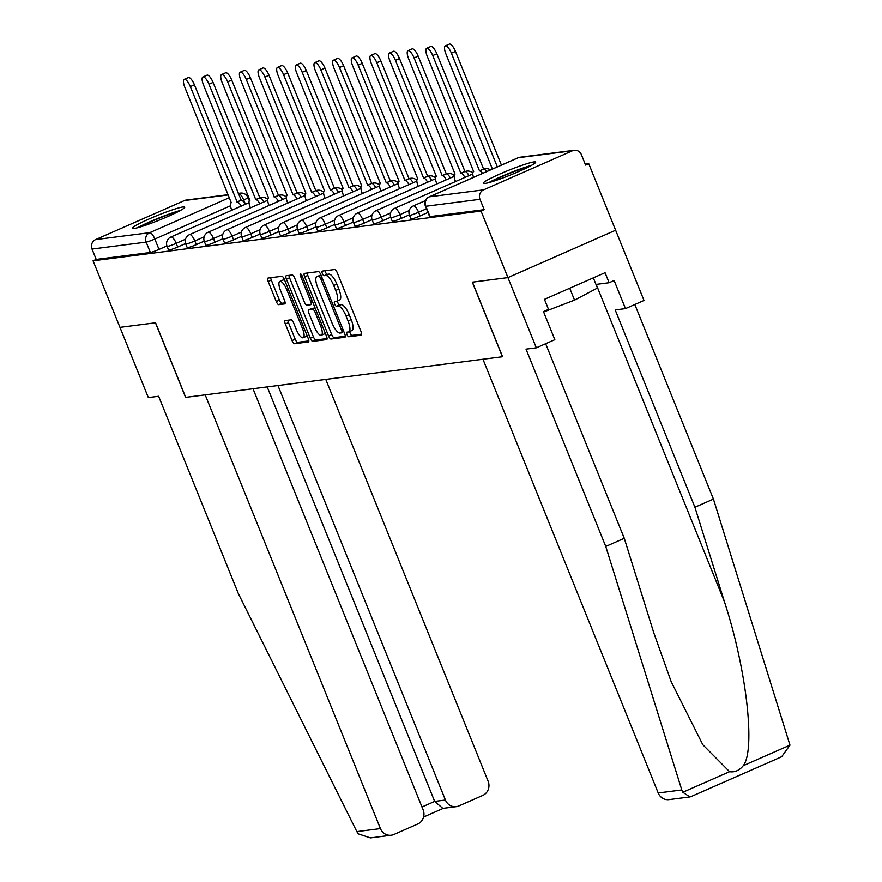 <?xml version="1.0" encoding="UTF-8"?>
<svg xmlns="http://www.w3.org/2000/svg" width="882" height="882" viewBox="0 0 882 882"><rect width="100%" height="100%" fill="white"/><g stroke="black" fill="none" stroke-linecap="round" stroke-linejoin="round"><path stroke-width="1.32" d="M347.023 334.565A2.492 0.794 -113.7 0 0 348.776 336.759L361.234 335.16A3.55 1.136 -113.7 0 0 361.344 335.127A3.55 1.136 -113.7 0 0 361.091 331.72L337.211 272.637A3.55 1.136 -113.7 0 0 334.719 269.506L322.25 271.105A2.492 0.794 -113.7 0 0 322.173 271.127A2.492 0.794 -113.7 0 0 322.36 273.508A2.492 0.794 -113.7 0 0 324.102 275.702L325.723 275.493A11.378 3.649 -113.7 0 1 333.716 285.514L335.711 290.443A11.378 3.649 -113.7 0 1 336.527 301.335A11.378 3.649 -113.7 0 1 336.196 301.423L334.587 301.633A2.492 0.794 -113.7 0 0 334.51 301.655A2.492 0.794 -113.7 0 0 334.686 304.036A2.492 0.794 -113.7 0 0 336.439 306.23L338.049 306.021A11.378 3.649 -113.7 0 1 346.053 316.043L348.037 320.971A11.378 3.649 -113.7 0 1 348.864 331.864A11.378 3.649 -113.7 0 1 348.533 331.952L346.913 332.161A2.492 0.794 -113.7 0 0 346.847 332.183A2.492 0.794 -113.7 0 0 347.023 334.565M349.746 331.478A2.492 0.794 -113.7 0 0 350.165 333.187A2.492 0.794 -113.7 0 0 351.918 335.369L361.686 334.124M325.105 270.741A2.492 0.794 -113.7 0 0 325.502 272.13A2.492 0.794 -113.7 0 0 327.244 274.324L328.865 274.115L325.723 275.493M337.409 300.949A2.492 0.794 -113.7 0 0 337.828 302.658A2.492 0.794 -113.7 0 0 339.581 304.852L341.191 304.643L338.049 306.021M484.99 183.456A28.246 2.514 -22 0 0 514.68 173.269A28.246 2.514 -22 0 0 535.661 162.112A28.246 2.514 -22 0 0 533.963 161.924A28.246 2.514 -22 0 0 504.272 172.111A28.246 2.514 -22 0 0 483.292 183.269A28.246 2.514 -22 0 0 484.99 183.456M134.064 228.471A28.246 2.514 -22 0 0 163.754 218.273A28.246 2.514 -22 0 0 184.746 207.116A28.246 2.514 -22 0 0 183.048 206.928A28.246 2.514 -22 0 0 153.358 217.126A28.246 2.514 -22 0 0 132.366 228.284A28.246 2.514 -22 0 0 134.064 228.471M285.195 320.574A3.55 1.136 -113.7 0 0 285.084 320.596A3.55 1.136 -113.7 0 0 285.349 324.003L292.041 340.573A3.55 1.136 -113.7 0 0 294.544 343.715L308.391 341.94A3.55 1.136 -113.7 0 0 308.491 341.907A3.55 1.136 -113.7 0 0 308.237 338.501L284.357 279.418A3.55 1.136 -113.7 0 0 281.865 276.286L268.018 278.062A3.55 1.136 -113.7 0 0 267.919 278.095A3.55 1.136 -113.7 0 0 268.172 281.49L276.264 301.512A3.55 1.136 -113.7 0 0 278.756 304.654L284.688 303.893A3.55 1.136 -113.7 0 0 284.787 303.86A3.55 1.136 -113.7 0 0 284.533 300.453L280.52 290.531A9.504 3.043 -113.7 0 1 279.837 281.424A9.504 3.043 -113.7 0 1 286.793 289.726L302.515 328.622A9.504 3.043 -113.7 0 1 303.199 337.729A9.504 3.043 -113.7 0 1 296.242 329.427L293.618 322.944A3.55 1.136 -113.7 0 0 291.115 319.813L285.195 320.574M545.649 343.715L624.269 538.296L605.747 546.443L526.025 349.14L536.311 347.817L554.833 339.68L543.477 311.589L548.505 309.373L544.448 299.34L605.052 272.703L609.109 282.725L614.126 280.52L625.481 308.612L644.003 300.464L615.625 230.235L507.933 277.598L472.311 282.163L502.442 356.736L185.705 397.363L155.574 322.79L119.963 327.354L93.073 260.807L481.043 211.052L484.185 209.662L479.995 199.299L425.852 206.245A7.243 0.65 158 0 1 425.422 206.201L429.611 216.564A7.243 0.65 158 0 0 430.041 216.608L425.852 206.245A7.243 6.824 82.7 0 1 429.435 196.796L483.579 189.85A7.243 6.824 82.7 0 0 479.995 199.299M483.579 189.85L572.429 150.778A7.243 6.824 82.7 0 1 581.414 154.703L585.604 165.077L588.746 163.688L615.625 230.235L507.933 277.598L481.043 211.052M328.534 335.899A3.55 1.136 -113.7 0 0 331.026 339.03L344.873 337.255A3.55 1.136 -113.7 0 0 344.972 337.222A3.55 1.136 -113.7 0 0 344.719 333.826L320.85 274.743A3.55 1.136 -113.7 0 0 318.347 271.601L304.51 273.387A3.55 1.136 -113.7 0 0 304.4 273.409A3.55 1.136 -113.7 0 0 304.654 276.816L328.534 335.899L331.665 334.521A3.55 1.136 -113.7 0 0 334.168 337.652L345.314 336.218M326.627 339.592L312.79 341.367A3.55 1.136 -113.7 0 1 310.288 338.236L286.418 279.153A3.55 1.136 -113.7 0 1 286.154 275.746A3.55 1.136 -113.7 0 1 286.264 275.724L292.185 274.964A3.55 1.136 -113.7 0 1 294.687 278.095L304.367 302.052A3.55 1.136 -113.7 0 0 306.87 305.183L310.795 304.687A3.55 1.136 -113.7 0 0 310.905 304.654A3.55 1.136 -113.7 0 0 310.64 301.247L300.564 276.309A2.492 0.794 -113.7 0 1 300.387 273.916A2.492 0.794 -113.7 0 1 302.206 276.088L326.472 336.163A3.55 1.136 -113.7 0 1 326.737 339.57A3.55 1.136 -113.7 0 1 326.627 339.592L326.825 339.504M166.93 245.946L159.025 249.419L154.835 239.044A7.243 0.65 158 0 1 146.169 242.12L92.026 249.066A7.243 6.824 -97.3 0 1 95.598 239.606L184.459 200.534A7.243 6.824 -97.3 0 1 186.245 200.049L228.195 194.657M588.746 163.688L585.229 164.14M93.073 260.807L96.215 259.429L92.026 249.066M185.573 243.553L177.668 247.026L176.191 243.344A7.243 0.65 158 0 1 167.084 246.365L168.572 250.047A7.243 0.65 -22 0 0 177.668 247.026M204.216 241.161L196.322 244.634L194.834 240.951A7.243 0.65 158 0 1 185.727 243.972L187.216 247.655A7.243 0.65 -22 0 0 196.322 244.634M222.859 238.768L214.965 242.241L213.477 238.559A7.243 0.65 158 0 1 204.37 241.58L205.859 245.262A7.243 0.65 -22 0 0 214.965 242.241M241.503 236.376L233.609 239.849L232.12 236.167A7.243 0.65 158 0 1 223.014 239.187L224.502 242.87A7.243 0.65 -22 0 0 233.609 239.849M260.157 233.984L252.252 237.456L250.775 233.774A7.243 0.65 158 0 1 241.668 236.795L243.145 240.477A7.243 0.65 -22 0 0 252.252 237.456M278.8 231.591L270.906 235.064L269.418 231.393A7.243 0.65 158 0 1 260.311 234.403L261.8 238.085A7.243 0.65 -22 0 0 270.906 235.064M297.443 229.199L289.55 232.672L288.061 229A7.243 0.65 158 0 1 278.955 232.021L280.443 235.692A7.243 0.65 -22 0 0 289.55 232.672M316.087 226.806L308.193 230.279L306.704 226.608A7.243 0.65 158 0 1 297.598 229.629L299.086 233.3A7.243 0.65 -22 0 0 308.193 230.279M334.741 224.414L326.836 227.898L325.348 224.215A7.243 0.65 158 0 1 316.241 227.236L317.729 230.908A7.243 0.65 -22 0 0 326.836 227.898M353.384 222.032L345.479 225.505L344.002 221.823A7.243 0.65 158 0 1 334.895 224.844L336.373 228.515A7.243 0.65 -22 0 0 345.479 225.505M372.028 219.64L364.134 223.113L362.645 219.431A7.243 0.65 158 0 1 353.539 222.451L355.027 226.134A7.243 0.65 -22 0 0 364.134 223.113M390.671 217.248L382.777 220.72L381.289 217.038A7.243 0.65 158 0 1 372.182 220.059L373.67 223.741A7.243 0.65 -22 0 0 382.777 220.72M409.314 214.855L401.42 218.328L399.932 214.646A7.243 0.65 158 0 1 390.825 217.667L392.314 221.349A7.243 0.65 -22 0 0 401.42 218.328M427.946 212.463L420.064 215.936L418.575 212.253A7.243 0.65 158 0 1 409.48 215.274L410.957 218.957A7.243 0.65 -22 0 0 420.064 215.936M502.442 356.736L482.961 359.239L658.204 792.962L681.797 789.941L682.822 792.245L689.867 796.92L691.003 796.6L781.639 756.756L789.974 745.136L713.439 499.091L694.917 507.227L615.195 309.935L625.481 308.612M96.215 259.429L150.359 252.484A7.243 0.65 -22 0 0 159.025 249.419M484.185 209.662L430.041 216.608M351.675 330.574A11.378 3.649 -113.7 0 0 352.006 330.485A11.378 3.649 -113.7 0 0 351.179 319.582L348.037 320.971M341.191 304.643A11.378 3.649 -113.7 0 1 349.195 314.665L351.179 319.582M339.338 300.045A11.378 3.649 -113.7 0 0 339.669 299.957A11.378 3.649 -113.7 0 0 338.842 289.064L335.711 290.443M328.865 274.115A11.378 3.649 -113.7 0 1 336.858 284.136L338.842 289.064M307.201 273.034A3.55 1.136 -113.7 0 0 307.796 275.438L331.665 334.521M341.731 332.823A2.492 0.794 -113.7 0 0 341.797 332.801A2.492 0.794 -113.7 0 0 341.621 330.419L320.662 278.558A2.492 0.794 -113.7 0 0 318.92 276.364L317.211 276.584A11.378 3.649 -113.7 0 0 316.881 276.672A11.378 3.649 -113.7 0 0 317.707 287.576L332.029 323.021A11.378 3.649 -113.7 0 0 340.022 333.043L341.731 332.823M319.725 275.482A11.378 3.649 -113.7 0 1 320.023 275.294A11.378 3.649 -113.7 0 1 320.353 275.206L321.004 275.118M327.068 338.556L315.921 339.989L312.79 341.367M288.954 275.371A3.55 1.136 -113.7 0 0 289.55 277.775L313.43 336.858A3.55 1.136 -113.7 0 0 315.921 339.989M314.411 326.924A9.504 3.043 -113.7 0 0 321.379 335.226A9.504 3.043 -113.7 0 0 320.695 326.12L315.15 312.415A3.55 1.136 -113.7 0 0 312.658 309.284L308.722 309.78A3.55 1.136 -113.7 0 0 308.623 309.814A3.55 1.136 -113.7 0 0 308.876 313.22L314.411 326.924M321.379 335.226L324.521 333.837A9.504 3.043 -113.7 0 0 325.204 333.01M311.666 308.491A3.55 1.136 -113.7 0 1 311.754 308.435A3.55 1.136 -113.7 0 1 311.864 308.402L315.095 307.983M303.199 337.729L306.341 336.34A9.504 3.043 -113.7 0 0 307.024 335.513M284.82 280.542A9.504 3.043 -113.7 0 0 282.968 280.035L279.837 281.424M270.719 277.72A3.55 1.136 -113.7 0 0 271.314 280.112L279.407 300.134A3.55 1.136 -113.7 0 0 281.898 303.265L285.129 302.857M287.896 320.221A3.55 1.136 -113.7 0 0 288.491 322.625L295.183 339.195A3.55 1.136 -113.7 0 0 297.686 342.326L308.832 340.904M497.338 166.907L451.386 53.163A8.324 2.668 -113.7 0 0 445.278 45.897A8.324 2.668 -113.7 0 0 445.884 53.868L492.421 169.057M445.278 45.897L449.357 44.1A8.324 2.668 66.3 0 1 455.465 51.377L501.417 165.11M482.564 173.401A7.243 2.326 -113.7 0 0 479.532 170.91L432.731 55.555A8.324 2.668 -113.7 0 0 426.634 48.289A8.324 2.668 -113.7 0 0 427.241 56.261L473.667 171.659A7.243 2.326 -113.7 0 0 473.458 171.714A7.243 2.326 -113.7 0 0 473.513 177.381M426.634 48.289L430.714 46.492A8.324 2.668 66.3 0 1 436.822 53.758L483.612 169.112A7.243 2.326 66.3 0 1 486.644 171.604A7.243 2.326 -113.7 0 0 485.287 169.961M483.435 169.135L479.345 170.932M464.913 177.425A7.243 2.326 -113.7 0 0 460.878 173.302L414.088 57.947A8.324 2.668 -113.7 0 0 407.991 50.682A8.324 2.668 -113.7 0 0 408.587 58.653L455.024 174.052A7.243 2.326 -113.7 0 0 454.814 174.107A7.243 2.326 -113.7 0 0 455.333 181.042L455.542 181.538M407.991 50.682L412.07 48.885A8.324 2.668 66.3 0 1 418.167 56.15L464.968 171.505A7.243 2.326 66.3 0 1 468.992 175.628A7.243 2.326 -113.7 0 0 466.633 172.354M464.781 171.527L460.702 173.324M624.269 538.296L653.816 632.901L671.202 681.72L702.811 744.717L729.568 771.695C734.871 772.445 739.436 770.438 743.239 765.686C755.764 750.13 746.426 668.611 724.464 601.833L694.917 507.227M681.797 789.941L605.747 546.443M536.311 347.817L507.933 277.598L472.432 282.152L502.564 356.725M713.439 499.091L634.819 304.499M689.867 796.92L668.997 799.599A10.86 10.242 -97.3 0 1 658.204 792.962M595.978 284.412L609.109 282.725M780.427 757.23L781.639 756.756M391.233 835.221L370.374 837.9L358.29 833.876L356.835 831.616L238.327 593.564L158.617 396.261L148.33 397.584L119.963 327.354L155.464 322.801L185.584 397.374L205.186 394.86L380.429 828.595A10.86 10.242 82.7 0 0 391.233 835.221A10.86 10.242 82.7 0 0 393.901 834.482L417.759 823.986A10.86 10.242 82.7 0 0 423.128 809.819L253.002 388.73M456.226 806.644L442.841 808.364L434.661 801.396L445.421 800.007A10.86 10.242 82.7 0 0 456.226 806.644A10.86 10.242 82.7 0 0 458.894 805.905L482.763 795.41A10.86 10.242 82.7 0 0 488.121 781.232L325.767 379.392M445.421 800.007L277.962 385.533M421.982 806.975L434.661 801.396L267.202 386.911M490.987 182.023A24.442 2.183 158 0 1 502.486 176.4A24.442 2.183 158 0 1 529.255 166.555M531.383 165.408A28.059 2.503 -22 0 0 501.296 176.554A28.059 2.503 -22 0 0 488.661 182.673M543.632 311.974L574.535 300.123L597.445 288.039L593.321 277.852M569.728 288.227L574.535 300.123M140.062 227.027A24.442 2.183 158 0 1 151.572 221.404A24.442 2.183 158 0 1 178.34 211.559M180.457 210.423A28.059 2.503 -22 0 0 150.37 221.558A28.059 2.503 -22 0 0 137.746 227.677M446.27 179.807A7.243 2.326 -113.7 0 0 442.235 175.694L395.445 60.34A8.324 2.668 -113.7 0 0 389.348 53.074A8.324 2.668 -113.7 0 0 389.943 61.045L436.381 176.444A7.243 2.326 -113.7 0 0 436.171 176.499A7.243 2.326 -113.7 0 0 436.689 183.434L436.888 183.93M389.348 53.074L393.427 51.277A8.324 2.668 66.3 0 1 399.524 58.543L446.314 173.897A7.243 2.326 66.3 0 1 450.349 178.021A7.243 2.326 -113.7 0 0 447.99 174.746M446.138 173.919L442.058 175.716M427.616 182.199A7.243 2.326 -113.7 0 0 423.592 178.076L376.801 62.732A8.324 2.668 -113.7 0 0 370.694 55.456A8.324 2.668 -113.7 0 0 371.3 63.438L417.737 178.837A7.243 2.326 -113.7 0 0 417.517 178.892A7.243 2.326 -113.7 0 0 418.046 185.826L418.244 186.323M370.694 55.456L374.784 53.67A8.324 2.668 66.3 0 1 380.881 60.935L427.671 176.29A7.243 2.326 66.3 0 1 431.706 180.413M427.494 176.312L423.415 178.098M408.972 184.592A7.243 2.326 -113.7 0 0 404.948 180.468L358.158 65.125A8.324 2.668 -113.7 0 0 352.05 57.848A8.324 2.668 -113.7 0 0 352.657 65.83L399.094 181.218A7.243 2.326 -113.7 0 0 398.873 181.284A7.243 2.326 -113.7 0 0 399.403 188.219L399.601 188.715M352.05 57.848L356.13 56.062A8.324 2.668 66.3 0 1 362.237 63.328L409.028 178.682A7.243 2.326 66.3 0 1 413.052 182.795M408.851 178.704L404.761 180.49M390.329 186.984A7.243 2.326 -113.7 0 0 386.305 182.861L339.504 67.517A8.324 2.668 -113.7 0 0 333.407 60.241A8.324 2.668 -113.7 0 0 334.013 68.223L380.44 183.61A7.243 2.326 -113.7 0 0 380.23 183.677A7.243 2.326 -113.7 0 0 380.759 190.611L380.958 191.107M333.407 60.241L337.486 58.444A8.324 2.668 66.3 0 1 343.594 65.72L390.384 181.064A7.243 2.326 66.3 0 1 394.408 185.187A7.243 2.326 -113.7 0 0 392.06 181.924M390.197 181.097L386.118 182.883M371.686 189.376A7.243 2.326 -113.7 0 0 367.651 185.253L320.861 69.91A8.324 2.668 -113.7 0 0 314.764 62.633A8.324 2.668 -113.7 0 0 315.359 70.615L361.796 186.003A7.243 2.326 -113.7 0 0 361.587 186.069A7.243 2.326 -113.7 0 0 362.105 193.004L362.315 193.5M314.764 62.633L318.843 60.836A8.324 2.668 66.3 0 1 324.94 68.112L371.741 183.456A7.243 2.326 66.3 0 1 375.765 187.579A7.243 2.326 -113.7 0 0 373.406 184.305M371.554 183.478L367.474 185.275M353.043 191.769A7.243 2.326 -113.7 0 0 349.007 187.645L302.217 72.302A8.324 2.668 -113.7 0 0 296.109 65.025A8.324 2.668 -113.7 0 0 296.716 73.008L343.153 188.395A7.243 2.326 -113.7 0 0 342.944 188.45A7.243 2.326 -113.7 0 0 343.462 195.396L343.66 195.892M296.109 65.025L300.2 63.228A8.324 2.668 66.3 0 1 306.297 70.505L353.087 185.848A7.243 2.326 66.3 0 1 357.122 189.972M352.91 185.87L348.831 187.668M334.388 194.161A7.243 2.326 -113.7 0 0 330.364 190.038L283.574 74.694A8.324 2.668 -113.7 0 0 277.466 67.418A8.324 2.668 -113.7 0 0 278.073 75.389L324.51 190.788A7.243 2.326 -113.7 0 0 324.289 190.843A7.243 2.326 -113.7 0 0 324.819 197.788L325.017 198.285M277.466 67.418L281.545 65.621A8.324 2.668 66.3 0 1 287.653 72.897L334.443 188.241A7.243 2.326 66.3 0 1 338.479 192.364M334.267 188.263L330.188 190.06M315.745 196.554A7.243 2.326 -113.7 0 0 311.721 192.43L264.92 77.076A8.324 2.668 -113.7 0 0 258.823 69.81A8.324 2.668 -113.7 0 0 259.429 77.781L305.856 193.18A7.243 2.326 -113.7 0 0 305.646 193.235A7.243 2.326 -113.7 0 0 306.175 200.17L306.374 200.677M258.823 69.81L262.902 68.013A8.324 2.668 66.3 0 1 269.01 75.29L315.8 190.633A7.243 2.326 66.3 0 1 319.824 194.757M315.624 190.655L311.533 192.452M297.102 198.946A7.243 2.326 -113.7 0 0 293.067 194.823L246.276 79.468A8.324 2.668 -113.7 0 0 240.18 72.203A8.324 2.668 -113.7 0 0 240.786 80.174L287.212 195.572A7.243 2.326 -113.7 0 0 287.003 195.628A7.243 2.326 -113.7 0 0 287.532 202.562L287.73 203.069M240.18 72.203L244.259 70.406A8.324 2.668 66.3 0 1 250.356 77.682L297.157 193.026A7.243 2.326 66.3 0 1 301.181 197.149A7.243 2.326 -113.7 0 0 298.822 193.875M296.969 193.048L292.89 194.845M278.458 201.339A7.243 2.326 -113.7 0 0 274.423 197.215L227.633 81.861A8.324 2.668 -113.7 0 0 221.536 74.595A8.324 2.668 -113.7 0 0 222.132 82.566L268.569 197.965A7.243 2.326 -113.7 0 0 268.36 198.02A7.243 2.326 -113.7 0 0 268.878 204.955L269.087 205.451M221.536 74.595L225.616 72.798A8.324 2.668 66.3 0 1 231.712 80.064L278.503 195.418A7.243 2.326 66.3 0 1 282.538 199.541M278.326 195.44L274.247 197.237M259.815 203.731A7.243 2.326 -113.7 0 0 255.78 199.608L208.99 84.253A8.324 2.668 -113.7 0 0 202.882 76.988A8.324 2.668 -113.7 0 0 203.488 84.959L249.926 200.357A7.243 2.326 -113.7 0 0 249.705 200.412A7.243 2.326 -113.7 0 0 250.234 207.347L250.433 207.843M202.882 76.988L206.972 75.191A8.324 2.668 66.3 0 1 213.069 82.456L259.859 197.811A7.243 2.326 66.3 0 1 263.894 201.934M259.683 197.833L255.604 199.63M241.161 206.112A7.243 2.326 -113.7 0 0 237.137 201.989L190.347 86.645A8.324 2.668 -113.7 0 0 184.239 79.369A8.324 2.668 -113.7 0 0 184.845 87.351L231.282 202.75A7.243 2.326 -113.7 0 0 231.062 202.805A7.243 2.326 -113.7 0 0 231.591 209.74L231.79 210.236M184.239 79.369L188.318 77.583A8.324 2.668 66.3 0 1 194.426 84.848L241.216 200.203A7.243 2.326 66.3 0 1 245.251 204.326M241.04 200.225L236.96 202.022M351.918 335.369L348.776 336.759M327.244 274.324L324.102 275.702M339.581 304.852L336.439 306.23M245.417 204.249L243.697 199.971L242.318 200.578M230.467 205.793L154.835 239.044A7.243 2.326 66.3 0 0 149.742 232.672L229.408 197.645M228.306 194.911L184.459 200.534M95.598 239.606L149.742 232.672A7.243 6.824 82.7 0 0 146.169 242.12L150.359 252.484M572.429 150.778L518.285 157.724L429.435 196.796A7.243 2.326 -113.7 0 0 429.214 196.851A7.243 2.326 -113.7 0 0 428.983 197.006M185.485 239.254L176.191 243.344A7.243 2.326 66.3 0 0 171.097 236.96A7.243 2.326 66.3 0 0 170.876 237.026A7.243 7.243 0 0 0 167.084 246.365M204.128 236.861L194.834 240.951A7.243 2.326 66.3 0 0 189.74 234.568A7.243 2.326 66.3 0 0 189.531 234.634A7.243 7.243 0 0 0 185.727 243.972M222.771 234.48L213.477 238.559A7.243 2.326 66.3 0 0 208.384 232.175A7.243 2.326 66.3 0 0 208.174 232.242A7.243 7.243 0 0 0 204.37 241.58M241.414 232.087L232.12 236.167A7.243 2.326 66.3 0 0 227.027 229.794A7.243 2.326 66.3 0 0 226.817 229.849A7.243 7.243 0 0 0 223.014 239.187M260.069 229.695L250.775 233.774A7.243 2.326 66.3 0 0 245.681 227.402A7.243 2.326 66.3 0 0 245.461 227.457A7.243 7.243 0 0 0 241.668 236.795M278.712 227.302L269.418 231.393A7.243 2.326 66.3 0 0 264.324 225.009A7.243 2.326 66.3 0 0 264.104 225.064A7.243 7.243 0 0 0 260.311 234.403M297.355 224.91L288.061 229A7.243 2.326 66.3 0 0 282.968 222.617A7.243 2.326 66.3 0 0 282.758 222.672A7.243 7.243 0 0 0 278.955 232.021M315.999 222.518L306.704 226.608A7.243 2.326 66.3 0 0 301.611 220.224A7.243 2.326 66.3 0 0 301.401 220.28A7.243 7.243 0 0 0 297.598 229.629M334.642 220.125L325.348 224.215A7.243 2.326 66.3 0 0 320.254 217.832A7.243 2.326 66.3 0 0 320.045 217.887A7.243 7.243 0 0 0 316.241 227.236M353.296 217.733L344.002 221.823A7.243 2.326 66.3 0 0 338.909 215.44A7.243 2.326 66.3 0 0 338.688 215.495A7.243 7.243 0 0 0 334.895 224.844M371.939 215.34L362.645 219.431A7.243 2.326 66.3 0 0 357.552 213.047A7.243 2.326 66.3 0 0 357.342 213.113A7.243 7.243 0 0 0 353.539 222.451M390.583 212.948L381.289 217.038A7.243 2.326 66.3 0 0 376.195 210.655A7.243 2.326 66.3 0 0 375.986 210.721A7.243 7.243 0 0 0 372.182 220.059M409.226 210.555L399.932 214.646A7.243 2.326 66.3 0 0 394.838 208.262A7.243 2.326 66.3 0 0 394.629 208.328A7.243 7.243 0 0 0 390.825 217.667M426.469 208.791L418.575 212.253A7.243 2.326 66.3 0 0 413.482 205.87A7.243 2.326 66.3 0 0 413.272 205.936A7.243 7.243 0 0 0 409.48 215.274M431.739 180.391A7.243 2.326 -113.7 0 0 429.347 177.139M413.096 182.783A7.243 2.326 -113.7 0 0 410.703 179.531M357.155 189.961A7.243 2.326 -113.7 0 0 354.762 186.697M338.512 192.353A7.243 2.326 -113.7 0 0 336.119 189.09M319.868 194.746A7.243 2.326 -113.7 0 0 317.476 191.482M282.571 199.519A7.243 2.326 -113.7 0 0 280.178 196.267M263.927 201.912A7.243 2.326 -113.7 0 0 261.535 198.659M249.319 200.776L248.018 197.568A7.243 0.65 158 0 1 243.697 199.971A7.243 2.326 66.3 0 0 238.603 193.599A7.243 6.824 -97.3 0 1 240.389 193.103L238.272 193.367M425.422 206.201A7.243 7.243 0 0 1 429.214 196.851L518.076 157.779A7.243 2.326 -113.7 0 1 518.285 157.724A7.243 6.824 -97.3 0 1 520.071 157.228A7.243 7.243 0 0 0 518.076 157.779A7.243 2.326 -113.7 0 0 517.888 157.9M349.195 314.665L346.053 316.043M336.858 284.136L333.716 285.514M307.796 275.438L304.654 276.816M334.168 337.652L331.026 339.03M343.087 329.78L341.621 330.419M322.128 277.918L320.662 278.558M321.114 275.405L318.92 276.364M320.353 275.206L317.211 276.584M313.43 336.858L310.288 338.236M289.55 277.775L286.418 279.153M312.107 300.608L310.64 301.247M302.019 275.669L300.564 276.309M322.162 325.469L320.695 326.12M316.616 311.765L315.15 312.415M315.172 308.171L312.658 309.284M311.864 308.402L308.722 309.78M303.981 327.972L302.515 328.622M288.26 289.075L286.793 289.726M281.898 303.265L278.756 304.654M279.407 300.134L276.264 301.512M271.314 280.112L268.172 281.49M297.686 342.326L294.544 343.715M295.183 339.195L292.041 340.573M288.491 322.625L285.349 324.003M455.465 51.377L451.386 53.163M483.612 169.112L479.532 170.91M436.822 53.758L432.731 55.555M464.968 171.505L460.878 173.302M418.167 56.15L414.088 57.947M682.822 792.245L729.568 771.695M743.239 765.686L789.974 745.136M596.199 284.39L724.464 601.833M356.835 831.616L380.429 828.595M446.314 173.897L442.235 175.694M399.524 58.543L395.445 60.34M427.671 176.29L423.592 178.076M380.881 60.935L376.801 62.732M409.028 178.682L404.948 180.468M362.237 63.328L358.158 65.125M390.384 181.064L386.305 182.861M343.594 65.72L339.504 67.517M371.741 183.456L367.651 185.253M324.94 68.112L320.861 69.91M353.087 185.848L349.007 187.645M306.297 70.505L302.217 72.302M334.443 188.241L330.364 190.038M287.653 72.897L283.574 74.694M315.8 190.633L311.721 192.43M269.01 75.29L264.92 77.076M297.157 193.026L293.067 194.823M250.356 77.682L246.276 79.468M278.503 195.418L274.423 197.215M231.712 80.064L227.633 81.861M259.859 197.811L255.78 199.608M213.069 82.456L208.99 84.253M241.216 200.203L237.137 201.989M194.426 84.848L190.347 86.645M413.272 205.936L425.51 200.556M394.629 208.328L472.774 173.963M490.491 169.906A7.243 7.243 0 0 0 483.832 169.112M375.986 210.721L454.131 176.356M472.785 173.059A7.243 7.243 0 0 0 465.189 171.505M357.342 213.113L435.488 178.748M454.142 175.452A7.243 7.243 0 0 0 446.546 173.897M338.688 215.495L416.844 181.13M435.499 177.844A7.243 7.243 0 0 0 427.902 176.29M320.045 217.887L398.201 183.522M416.844 180.237A7.243 7.243 0 0 0 409.248 178.671M301.401 220.28L379.547 185.915M398.201 182.629A7.243 7.243 0 0 0 390.605 181.064M282.758 222.672L360.903 188.307M379.558 185.022A7.243 7.243 0 0 0 371.961 183.456M264.104 225.064L342.26 190.699M360.914 187.414A7.243 7.243 0 0 0 353.318 185.848M245.461 227.457L323.617 193.092M342.271 189.806A7.243 7.243 0 0 0 334.664 188.241M226.817 229.849L304.974 195.484M323.617 192.199A7.243 7.243 0 0 0 316.021 190.633M208.174 232.242L286.319 197.877M304.974 194.591A7.243 7.243 0 0 0 297.377 193.026M189.531 234.634L267.676 200.269M286.33 196.984A7.243 7.243 0 0 0 278.734 195.418M170.876 237.026L249.033 202.662M267.687 199.365A7.243 7.243 0 0 0 260.091 197.811M248.018 197.568A7.243 7.243 0 0 0 240.389 193.103M574.215 150.282L520.071 157.228M352.006 330.485L348.864 331.864M339.669 299.957L336.527 301.335M320.023 275.294L316.881 276.672M311.754 308.435L308.623 309.814M443.437 808.287L423.592 817.008"/></g></svg>
